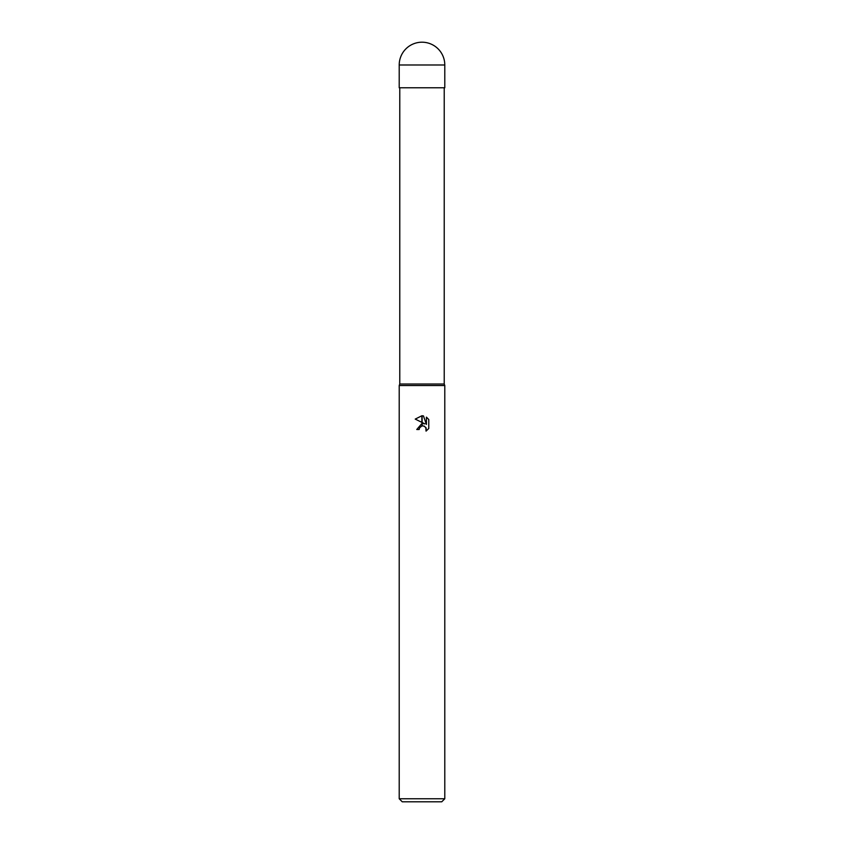 <?xml version="1.0" encoding="UTF-8"?>
<svg xmlns="http://www.w3.org/2000/svg" width="844" height="844" viewBox="0 0 844 844"><rect width="100%" height="100%" fill="white"/><g stroke="black" fill="none" stroke-linecap="round" stroke-linejoin="round"><path stroke-width="1.27" d="M422 384.02L444.218 384.02L444.788 385.539L444.788 798.762L399.212 798.762L399.212 385.539L444.788 385.539L399.212 385.539L399.782 384.02L422 384.02M399.212 798.762L402.25 801.8L441.75 801.8L444.788 798.762M422.127 423.509L424.901 423.867L422.127 422.506L422.127 415.765L423.466 415.923L426.42 424.426L426.42 417.147L428.773 419.521L428.773 428.509L426.051 431.115L426.157 428.087L424.184 426.125L422.127 425.903L422.127 423.498M419.151 429.512L416.757 429.512L421.873 423.54L421.873 425.967L419.542 427.855L419.151 429.512L419.394 428.172M425.819 427.454L426.051 431.115L428.773 428.509M421.873 415.765L421.873 422.38L415.227 419.099L421.873 415.765L415.227 419.099M419.542 427.855L421.852 425.967M422.791 425.84L424.574 426.315M428.773 419.521L426.42 417.147M423.466 415.923L422.127 415.765M399.212 64.988L399.212 87.776L444.788 87.776L444.788 64.988A22.788 22.788 0 0 0 422 42.2A22.788 22.788 0 0 0 399.212 64.988L444.788 64.988M444.218 87.776L444.218 384.02M399.782 87.776L399.782 384.02"/></g></svg>
